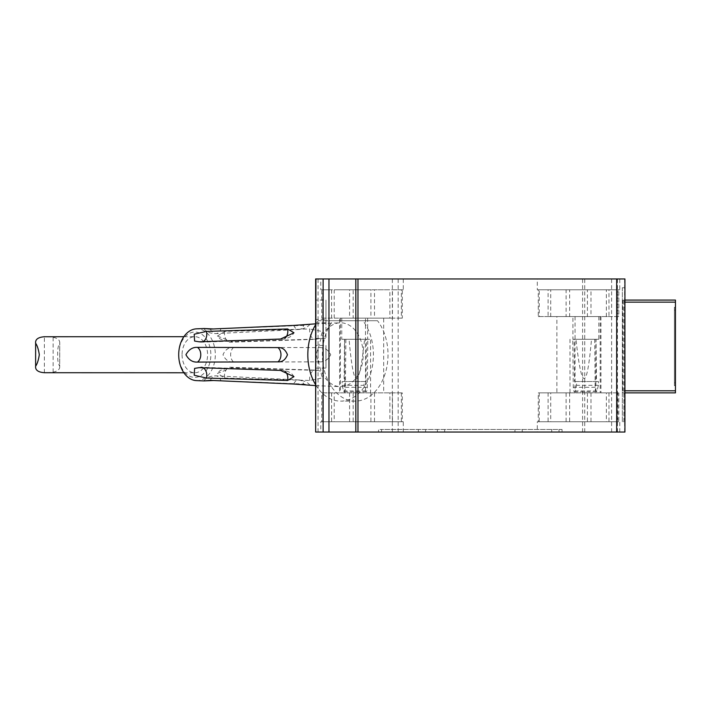 <?xml version="1.0" encoding="UTF-8"?>
<svg xmlns="http://www.w3.org/2000/svg" width="711" height="711" viewBox="0 0 711 711"><rect width="100%" height="100%" fill="white"/><g stroke="black" fill="none" stroke-linecap="round" stroke-linejoin="round"><path stroke-width="0.53" stroke-dasharray="3.56 2.67" d="M623.903 421.739L623.903 392.17L623.903 421.739L622.356 421.739L622.356 287.715L624.933 287.715L622.356 287.715L622.356 421.739L623.903 421.739M623.814 300.086L624.933 300.086L622.872 300.318L624.933 300.362L624.933 392.596L622.872 392.596L623.814 392.872L675.45 392.872L675.45 300.086M623.903 300.78L623.903 392.17M675.45 385.655L675.45 307.303L675.45 385.655L674.419 385.655L674.419 307.303L675.45 307.303M675.45 310.138L675.45 382.82L675.45 310.138L674.419 310.138L674.419 382.82L675.45 382.82L674.419 382.82L674.419 310.138L675.45 310.138M623.814 392.872L624.933 392.872M622.872 300.362L622.872 392.596M624.933 392.596L624.933 300.362M624.933 432.048L624.933 278.952L315.648 278.952L315.648 432.048L624.933 432.048M332.899 320.705L377.505 320.705A46.393 32.804 -90 0 1 385.744 371.666A46.393 32.804 -90 0 1 355.207 401.12A46.393 32.804 -90 0 1 324.66 371.666A46.393 32.804 -90 0 1 332.899 320.705L318.315 320.705A46.393 32.804 90 0 0 315.648 324.651M315.648 319.417L315.648 338.489L315.648 319.417L325.958 319.417L325.958 338.489L325.958 319.417M315.648 345.448L315.648 368.129L315.648 345.448L325.958 345.448L325.958 368.129L325.958 345.448M315.648 300.086L315.648 322.767L315.648 300.086L325.958 300.086L325.958 322.767L325.958 300.086M381.549 432.048L562.046 432.048L381.549 432.048L381.549 429.471L378.536 429.471L378.536 432.048L378.536 429.471L562.046 429.471L562.046 432.048L562.046 429.471L381.549 429.471L381.549 432.048M537.303 432.048L619.779 432.048L537.303 432.048L537.303 421.739L538.271 421.739L538.271 392.872L618.81 392.872L556.891 392.872L556.891 316.582L600.191 316.582L556.891 316.582M320.803 432.048L403.279 432.048L320.803 432.048L320.803 421.739L321.772 421.739L321.772 392.872L402.31 392.872L321.772 392.872M322.723 392.872L322.723 421.739L349.599 421.739L349.599 392.872M353.154 392.872L353.154 421.739L389.868 421.739L389.868 392.872M392.472 392.872L392.472 421.739L403.279 421.739L402.31 421.739L402.31 392.872M403.279 432.048L403.279 421.739M401.351 392.872L401.351 421.739L374.484 421.739L374.484 392.872M370.92 392.872L370.92 421.739L334.214 421.739L334.214 392.872M331.602 392.872L331.602 421.739L320.803 421.739M392.472 421.739L402.31 421.739M320.803 278.952L403.279 278.952L320.803 278.952L320.803 289.777L331.602 289.777L331.602 318.128L339.618 318.128L339.618 392.872M334.214 318.128L334.214 289.777L370.92 289.777L370.92 318.128L365.507 318.128L365.507 392.872M370.92 421.739L334.214 421.739M339.618 318.128L365.507 318.128M367.649 318.128L367.649 339.263L370.582 339.263L370.582 392.872M341.751 318.128L341.751 339.263L344.693 339.263L344.693 392.872M344.693 339.263L349.074 339.263C353.714 391.645 358.886 391.645 364.601 339.263L370.582 339.263M383.691 318.128L340.391 318.128L383.691 318.128L383.691 392.872M340.391 318.128L340.391 392.872M370.92 318.128L374.484 318.128L374.484 289.777L401.351 289.777L401.351 318.128L374.484 318.128M401.351 318.128L402.31 318.128L402.31 289.777L403.279 289.777L403.279 278.952M403.279 289.777L392.472 289.777L392.472 318.128L402.31 318.128M392.472 318.128L389.868 318.128L389.868 289.777L353.154 289.777L353.154 318.128L389.868 318.128M353.154 318.128L349.599 318.128L349.599 289.777L322.723 289.777L322.723 318.128L349.599 318.128M322.723 318.128L321.772 318.128L321.772 289.777L320.803 289.777M331.602 318.128L321.772 318.128M370.92 289.777L334.214 289.777M537.303 278.952L619.779 278.952L537.303 278.952L537.303 289.777L538.271 289.777L538.271 316.582L566.098 316.582L566.098 289.777L539.222 289.777L539.222 316.582M392.472 289.777L402.31 289.777M353.154 289.777L389.868 289.777M322.723 289.777L349.599 289.777M331.602 289.777L321.772 289.777M606.367 316.582L606.367 289.777L569.653 289.777L569.653 316.582L608.972 316.582L608.972 289.777L619.779 289.777L619.779 278.952M569.653 316.582L566.098 316.582M619.779 289.777L608.972 289.777M608.972 316.582L618.81 316.582L618.81 289.777M550.714 316.582L550.714 289.777L587.419 289.777L587.419 316.582L548.11 316.582L548.11 289.777L537.303 289.777M587.419 316.582L590.983 316.582L590.983 289.777L617.859 289.777L617.859 316.582L618.81 316.582M548.11 289.777L538.271 289.777M548.11 316.582L538.271 316.582M617.859 316.582L590.983 316.582M600.191 316.582L600.191 392.872M575.066 316.582L575.066 392.872L538.271 392.872M575.066 392.872L556.891 392.872M619.779 432.048L619.779 421.739L618.81 421.739L618.81 392.872M617.859 392.872L617.859 421.739L590.983 421.739L590.983 392.872M587.419 392.872L587.419 421.739L550.714 421.739L550.714 392.872M548.11 392.872L548.11 421.739L537.303 421.739M608.972 392.872L608.972 421.739L618.81 421.739M608.972 421.739L619.779 421.739M539.222 392.872L539.222 421.739L566.098 421.739L566.098 392.872M569.653 392.872L569.653 421.739L606.367 421.739L606.367 392.872M548.11 421.739L538.271 421.739M539.222 421.739L566.098 421.739M569.653 421.739L606.367 421.739M600.955 316.582L600.955 392.872M569.653 289.777L606.367 289.777M598.822 316.582L598.822 339.263L595.889 339.263L595.889 392.872M598.822 339.263L572.933 339.263L572.933 316.582M595.889 339.263L591.508 339.263C586.859 391.645 581.687 391.645 575.981 339.263L572.933 339.263M569.991 339.263L569.991 392.872M594.698 339.263L595.187 387.282A4.746 1.226 90 0 0 596.413 391.841A3.093 0.8 90 0 0 596.973 390.934L598.431 385.309L598.431 381.531L596.458 381.531L596.031 339.263L591.508 339.263M596.031 339.263L572.79 339.263L573.279 387.282A4.746 1.226 90 0 0 574.506 391.841A3.093 0.8 90 0 0 575.066 390.934L576.523 385.309L576.523 381.531L574.55 381.531L574.124 339.263M575.981 339.263L572.79 339.263M596.458 381.531L574.55 381.531M598.431 381.531L576.523 381.531M598.431 385.309L576.523 385.309M617.859 421.739L590.983 421.739M587.419 421.739L550.714 421.739M539.222 289.777L566.098 289.777M617.859 289.777L590.983 289.777M587.419 289.777L550.714 289.777M401.351 289.777L374.484 289.777M341.751 339.263L367.649 339.263M345.884 339.263L345.395 387.282A4.746 1.226 -90 0 1 344.168 391.841A3.093 0.8 -90 0 1 343.6 390.934L342.142 385.309L342.142 381.531L344.115 381.531L344.542 339.263L349.074 339.263M344.542 339.263L367.791 339.263L367.303 387.282A4.746 1.226 -90 0 1 366.076 391.841A3.093 0.8 -90 0 1 365.507 390.934L364.05 385.309L364.05 381.531L366.023 381.531L366.449 339.263M364.601 339.263L367.791 339.263M344.115 381.531L366.023 381.531M342.142 381.531L364.05 381.531M342.142 385.309L364.05 385.309M401.351 421.739L374.484 421.739M353.154 421.739L389.868 421.739M322.723 421.739L349.599 421.739M331.602 421.739L321.772 421.739M315.648 322.767L325.958 322.767M315.648 368.129L325.958 368.129M315.648 338.489L325.958 338.489M377.505 320.705L318.315 320.705M315.648 384.802A46.393 32.804 90 0 0 340.622 401.12A46.393 32.804 90 0 0 371.16 371.666A46.393 32.804 90 0 0 362.921 320.705M318.048 354.727A31.924 22.574 90 0 0 339.947 386.633A31.924 22.574 90 0 0 363.188 354.727A31.924 22.574 90 0 0 339.947 322.821A31.924 22.574 90 0 0 318.048 354.727M196.467 380.607A25.889 18.308 90 0 0 215.317 354.727A25.889 18.308 90 0 0 196.467 328.846M319.426 361.846C324.332 362.148 328.091 359.775 330.722 354.727C328.091 349.679 324.323 347.306 319.426 347.608A8.248 5.626 90 0 0 319.426 361.846L233.723 362.086C228.898 362.37 225.325 359.917 222.996 354.727C225.307 349.545 228.889 347.092 233.723 347.368L319.426 347.608M213.469 328.953L303.739 325.416L309.916 324.323L308.316 324.145M217.459 336.036L224.738 331.397L309.792 328.971A8.248 5.688 88 0 0 315.613 339.307A8.248 5.688 88 0 0 316.919 339.04L232.097 341.795L217.459 336.036L220.17 339.005L230.471 342.204A8.248 5.688 88 0 0 232.097 341.795M316.919 339.04L320.465 338.418L322.376 331.539L309.792 328.971M232.097 367.658L217.459 373.417L224.738 378.056A8.248 5.688 -88 0 1 230.471 367.249A8.248 5.688 -88 0 1 232.097 367.658L316.919 370.413L320.465 371.035L322.376 377.914L309.792 380.483L224.738 378.056M308.316 385.309L309.925 385.131L303.739 384.038L213.469 380.501M178.79 354.727A22.672 16.033 90 0 0 194.823 377.399A22.672 16.033 90 0 0 210.856 354.727A22.672 16.033 90 0 0 194.823 332.055A22.672 16.033 90 0 0 178.79 354.727M182.069 354.727A18.042 12.754 90 0 0 194.823 372.768A18.042 12.754 90 0 0 207.585 354.727A18.042 12.754 90 0 0 194.823 336.685A18.042 12.754 90 0 0 182.069 354.727M46.704 372.768L53.121 372.155C57.867 371.178 60.053 369.187 59.688 366.192L59.76 342.578L59.688 366.192C58.178 363.908 57.511 360.086 57.68 354.727C57.511 349.368 58.178 345.546 59.688 343.262C60.053 340.267 57.867 338.276 53.121 337.298L46.704 336.685M53.121 372.155L53.121 337.298M44.375 372.706L44.375 336.747M622.872 300.318L622.872 392.641M622.356 421.739L622.356 287.715M674.419 307.303L674.419 385.655M623.814 390.81L675.45 390.81M624.649 432.048L624.649 278.952M617.45 432.048L617.45 278.952M611.62 432.048L611.62 278.952M584.744 432.048L584.744 278.952M582.611 432.048L582.611 278.952M398.178 432.048L398.178 278.952M392.348 432.048L392.348 278.952M318.057 432.048L318.057 278.952M595.187 387.282L573.279 387.282M596.973 390.934L575.066 390.934M596.413 391.841L574.506 391.841M345.395 387.282L367.303 387.282M343.6 390.934L365.507 390.934M344.168 391.841L366.076 391.841M418.326 429.471L418.326 432.048M425.613 429.471L425.613 432.048M551.736 429.471L551.736 432.048M559.024 429.471L559.024 432.048M522.247 429.471L522.247 432.048M514.96 429.471L514.96 432.048M444.659 429.471L444.659 432.048M437.372 429.471L437.372 432.048M224.738 331.397A8.248 5.688 88 0 0 230.471 342.204L315.613 339.307L320.465 338.418M293.67 325.416A8.248 5.83 87.2 0 0 299.002 329.495A8.248 5.83 87.2 0 0 303.739 325.416M210.394 329.086A8.248 5.83 87.2 0 0 215.913 333.601A8.248 5.83 87.2 0 0 220.801 329.086M280.49 339.04A8.248 5.972 87.9 0 0 282.16 339.307A8.248 5.972 87.9 0 0 284.924 338.24M199.098 341.795A8.248 5.972 87.9 0 0 201.115 342.204A8.248 5.972 87.9 0 0 203.088 341.662M233.723 347.368A8.248 5.626 90 0 0 230.648 354.727A8.248 5.626 90 0 0 233.723 362.086M199.098 367.658A8.248 5.972 -87.9 0 1 201.115 367.249L194.601 368.396M280.49 370.413A8.248 5.972 -87.9 0 1 282.16 370.147A8.248 5.972 -87.9 0 1 284.933 371.222M210.394 380.367A8.248 5.83 -87.2 0 1 215.913 375.852A8.248 5.83 -87.2 0 1 220.801 380.367M293.67 384.038A8.248 5.83 -87.2 0 1 299.002 379.958A8.248 5.83 -87.2 0 1 303.739 384.038M309.792 380.483A8.248 5.688 -88 0 1 315.613 370.147A8.248 5.688 -88 0 1 316.919 370.413M623.814 302.148L675.45 302.148M355.207 401.12L340.622 401.12M315.648 323.843L339.947 322.821M203.71 328.598L205.124 330.064C207.959 332.508 211.558 333.681 215.913 333.601L299.002 329.495C307.747 328.331 310.049 324.1 309.916 324.323M194.601 341.058L201.115 342.204L282.16 339.307C290.692 338.285 292.968 334.206 292.834 334.437L293.981 332.792M315.648 385.611L339.947 386.633M293.981 376.661L292.834 375.017C292.968 375.248 290.692 371.169 282.16 370.147L201.115 367.249M309.916 385.131C310.049 385.353 307.747 381.123 299.002 379.958L215.913 375.852C211.576 375.772 207.985 376.937 205.15 379.363L203.71 380.856M320.465 371.035L315.613 370.147L230.471 367.249L220.152 370.467L217.459 373.417M183.882 336.685L194.823 336.685M183.882 372.768L194.823 372.768"/><path stroke-width="1.07" d="M675.45 300.086L624.933 300.086L675.45 300.086L675.45 392.872L624.933 392.872M315.924 432.048L624.933 432.048L624.933 278.952L315.648 278.952L315.648 432.048L315.924 278.952M315.648 324.651A46.393 32.804 90 0 0 315.648 384.802M315.648 323.843L293.67 325.416L210.394 329.086L204.021 328.526L196.467 328.846A25.889 18.308 90 0 0 178.701 354.727A25.889 18.308 90 0 0 196.467 380.607L204.021 380.927L210.394 380.367L293.67 384.038L315.648 385.611M197.471 362.086C192.601 362.361 188.762 359.908 185.935 354.727C188.771 349.536 192.61 347.084 197.471 347.368A8.248 6.035 -90 0 1 200.778 354.727A8.248 6.035 -90 0 1 197.471 362.086L277.974 361.846C282.329 362.148 285.493 359.775 287.457 354.727C285.493 349.679 282.338 347.306 277.974 347.608L197.471 347.368M199.098 341.795L280.49 339.04L293.981 332.792L287.608 328.971L206.457 331.397L194.192 334.223L194.601 341.058L199.098 341.795M204.021 328.526L213.469 328.953M213.469 380.501L204.021 380.927M280.49 370.413L199.098 367.658L194.601 368.396L194.201 375.23L206.457 378.056L287.608 380.483L293.981 376.661L280.49 370.413M183.882 372.768L44.375 372.706C38.118 372.235 35.203 370.075 35.63 366.227L35.63 343.226C37.301 345.635 38.518 349.465 39.301 354.727C38.518 359.997 37.292 363.828 35.63 366.227L35.63 343.226C35.195 339.387 38.118 337.227 44.375 336.747L183.882 336.685M624.933 390.81L675.45 390.81M624.933 302.148L675.45 302.148M323.123 432.048L323.123 278.952M328.962 432.048L328.962 278.952M355.838 432.048L355.838 278.952M357.971 432.048L357.971 278.952M616.686 432.048L616.686 278.952M284.924 338.24A8.248 5.972 87.9 0 0 287.608 328.971M203.088 341.662A8.248 5.972 87.9 0 0 206.457 331.397M201.115 367.249A8.248 5.972 -87.9 0 1 206.457 378.056M284.933 371.222A8.248 5.972 -87.9 0 1 287.608 380.483M277.974 347.608A8.248 6.035 -90 0 1 277.974 361.846"/></g></svg>
